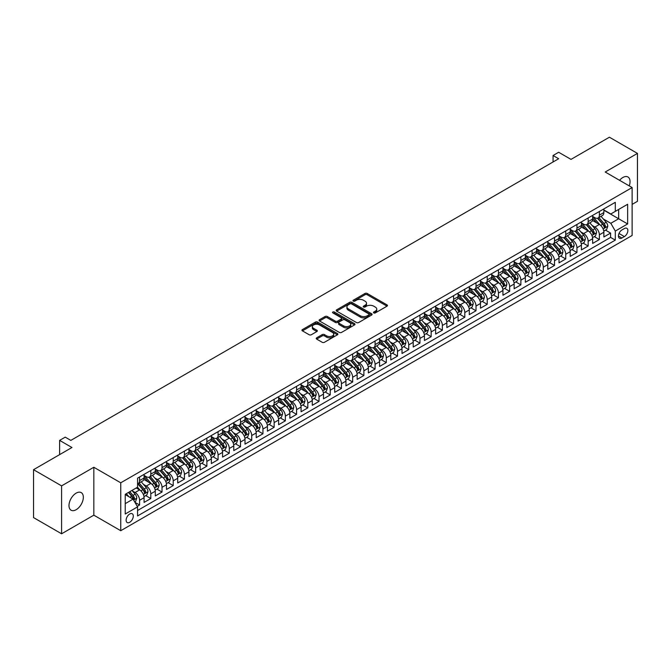 <?xml version="1.0" encoding="UTF-8"?>
<svg xmlns="http://www.w3.org/2000/svg" width="671" height="671" viewBox="0 0 671 671"><rect width="100%" height="100%" fill="white"/><g stroke="black" fill="none" stroke-linecap="round" stroke-linejoin="round"><path stroke-width="1.01" d="M373.772 312.921A1.09 0.629 0 0 0 375.315 312.921L387.008 306.169A1.56 0.897 0 0 0 387.469 305.531A1.56 0.897 0 0 0 387.008 304.902L367.196 293.462A1.56 0.897 0 0 0 364.99 293.462L353.298 300.214A1.09 0.629 0 0 0 352.98 300.658A1.09 0.629 0 0 0 353.298 301.103A1.09 0.629 0 0 0 354.842 301.103L356.351 300.231A4.982 2.877 0 0 1 363.397 300.231L365.049 301.178A4.982 2.877 0 0 1 366.509 303.217A4.982 2.877 0 0 1 365.049 305.246L363.539 306.119A1.09 0.629 0 0 0 363.221 306.563A1.09 0.629 0 0 0 363.539 307.008A1.09 0.629 0 0 0 365.074 307.008L366.592 306.135A4.982 2.877 0 0 1 373.638 306.135L375.29 307.092A4.982 2.877 0 0 1 376.75 309.121A4.982 2.877 0 0 1 375.29 311.159L373.772 312.032A1.09 0.629 0 0 0 373.453 312.476A1.09 0.629 0 0 0 373.772 312.921L373.772 312.032M76.167 509.7A10.149 5.863 120 0 0 82.793 500.759A10.149 5.863 120 0 0 81.241 492.623A10.149 5.863 120 0 0 76.167 493.126A10.149 5.863 120 0 0 69.532 502.067A10.149 5.863 120 0 0 71.092 510.203A10.149 5.863 120 0 0 76.167 509.7M629.247 185.892A10.149 5.863 120 0 0 627.947 176.985A10.149 5.863 120 0 0 622.873 177.488A10.149 5.863 120 0 0 619.576 180.314M129.713 522.29A5.074 2.927 120 0 0 133.026 517.819A5.074 2.927 120 0 0 132.254 513.751A5.074 2.927 120 0 0 129.713 514.003A5.074 2.927 120 0 0 126.4 518.482A5.074 2.927 120 0 0 127.18 522.541A5.074 2.927 120 0 0 129.713 522.29M316.67 337.815A1.56 0.897 0 0 0 316.217 338.452A1.56 0.897 0 0 0 316.67 339.09L322.231 342.302A1.56 0.897 0 0 0 324.428 342.302L337.421 334.804A1.56 0.897 0 0 0 337.874 334.166A1.56 0.897 0 0 0 337.421 333.529L317.609 322.088A1.56 0.897 0 0 0 315.404 322.088L302.411 329.587A1.56 0.897 0 0 0 301.958 330.224A1.56 0.897 0 0 0 302.411 330.862L309.13 334.737A1.56 0.897 0 0 0 311.327 334.737L316.888 331.524A1.56 0.897 0 0 0 317.349 330.895A1.56 0.897 0 0 0 316.888 330.258L313.558 328.337A4.16 2.407 0 0 1 312.342 326.634A4.16 2.407 0 0 1 314.909 324.412A4.16 2.407 0 0 1 319.446 324.932L332.497 332.464A4.16 2.407 0 0 1 333.713 334.166A4.16 2.407 0 0 1 331.147 336.389A4.16 2.407 0 0 1 326.601 335.861L324.428 334.611A1.56 0.897 0 0 0 322.231 334.611L316.67 337.815L316.67 339.09L322.231 335.903L322.231 334.611M632.124 204.387L637.45 201.317L637.45 153.399L609.411 137.211L571.004 159.388L558.666 152.267L553.063 155.504L558.666 158.742L70.841 440.386L65.23 437.148L59.627 440.386L59.627 454.636M61.589 485.871L61.589 533.789L93.831 515.169L93.831 467.259L61.589 485.871L33.55 469.683L71.956 447.507L59.627 440.386M93.831 467.259L120.746 482.801L632.124 187.553L632.124 235.471L120.746 530.711L120.746 482.801M637.45 153.399L605.208 172.019L632.124 187.553M356.46 322.533A1.56 0.897 0 0 0 358.666 322.533L371.65 315.035A1.56 0.897 0 0 0 372.111 314.397A1.56 0.897 0 0 0 371.65 313.768L351.839 302.327A1.56 0.897 0 0 0 349.641 302.327L336.649 309.826A1.56 0.897 0 0 0 336.196 310.463A1.56 0.897 0 0 0 336.649 311.092L356.46 322.533M333.286 313.156A1.09 0.629 0 0 1 334.393 313.315L334.393 312.015L354.54 323.648A1.56 0.897 0 0 1 354.993 324.286A1.56 0.897 0 0 1 354.54 324.915L341.547 332.413A1.56 0.897 0 0 1 339.35 332.413L319.53 320.981L319.53 319.706A1.56 0.897 0 0 0 319.077 320.344A1.56 0.897 0 0 0 319.53 320.981M319.53 319.706L325.091 316.494A1.56 0.897 0 0 1 327.289 316.494L335.332 321.132A1.56 0.897 0 0 0 337.53 321.132L341.22 319.01A1.56 0.897 0 0 0 341.673 318.373A1.56 0.897 0 0 0 341.22 317.735L332.85 312.904A1.09 0.629 0 0 1 332.531 312.46A1.09 0.629 0 0 1 333.202 311.881A1.09 0.629 0 0 1 334.393 312.015M61.589 533.789L33.55 517.601L33.55 469.683M137.253 506.353L139.585 505.003L134.93 502.319M132.279 490.887L135.097 492.506A6.341 3.665 60 0 1 139.585 500.281L144.072 497.689L144.072 502.42L150.799 498.528L145.691 495.584M143.493 484.412L146.312 486.039A6.341 3.665 60 0 1 150.799 493.806L155.286 491.214L155.286 495.944L162.013 492.053L156.913 489.109M154.707 477.937L157.526 479.564A6.341 3.665 60 0 1 162.013 487.331L166.5 484.739L166.5 489.469L173.227 485.586L168.127 482.634M165.922 471.461L168.74 473.089A6.341 3.665 60 0 1 173.227 480.855L177.714 478.264L177.714 482.994L184.441 479.111L179.342 476.158M177.136 464.986L179.954 466.613A6.341 3.665 60 0 1 184.441 474.38L188.928 471.788L188.928 476.519L195.655 472.636L190.556 469.683M188.358 458.511L191.168 460.138A6.341 3.665 60 0 1 195.655 467.905L200.143 465.313L200.143 470.044L206.869 466.16L201.77 463.208M199.572 452.036L202.382 453.663A6.341 3.665 60 0 1 206.869 461.43L211.357 458.838L211.357 463.569L218.083 459.685L212.984 456.741M210.786 445.561L213.596 447.188A6.341 3.665 60 0 1 218.083 454.955L222.571 452.363L222.571 457.094L229.297 453.21L224.198 450.266M222 439.086L224.81 440.713A6.341 3.665 60 0 1 229.297 448.48L233.785 445.896L233.785 450.618L240.512 446.735L235.412 443.791M233.214 432.61L236.024 434.238A6.341 3.665 60 0 1 240.512 442.004L244.999 439.421L244.999 444.143L251.726 440.26L246.626 437.316M244.429 426.135L247.238 427.762A6.341 3.665 60 0 1 251.726 435.529L256.213 432.946L256.213 437.668L262.94 433.785L257.84 430.841M255.643 419.66L258.452 421.287A6.341 3.665 60 0 1 262.94 429.063L267.427 426.471L267.427 431.193L274.154 427.31L269.054 424.366M266.857 413.185L269.675 414.812A6.341 3.665 60 0 1 274.154 422.587L278.641 419.996L278.641 424.718L285.368 420.834L280.268 417.89M278.071 406.71L280.889 408.337A6.341 3.665 60 0 1 285.368 416.112L289.855 413.521L289.855 418.243L296.582 414.359L291.482 411.415M289.285 400.243L292.103 401.862A6.341 3.665 60 0 1 296.582 409.637L301.069 407.045L301.069 411.768L307.796 407.884L302.696 404.94M300.499 393.768L303.317 395.387A6.341 3.665 60 0 1 307.796 403.162L312.283 400.57L312.283 405.301L319.019 401.409L313.911 398.465M311.713 387.293L314.531 388.912A6.341 3.665 60 0 1 319.019 396.687L323.497 394.095L323.497 398.826L330.233 394.934L325.125 391.99M322.927 380.818L325.745 382.445A6.341 3.665 60 0 1 330.233 390.212L334.712 387.62L334.712 392.35L341.447 388.459L336.339 385.515M334.141 374.343L336.959 375.97A6.341 3.665 60 0 1 341.447 383.737L345.926 381.145L345.926 385.875L352.661 381.992L347.553 379.04M345.355 367.867L348.174 369.495A6.341 3.665 60 0 1 352.661 377.261L357.148 374.67L357.148 379.4L363.875 375.517L358.767 372.564M356.569 361.392L359.388 363.019A6.341 3.665 60 0 1 363.875 370.786L368.362 368.194L368.362 372.925L375.089 369.042L369.981 366.089M367.783 354.917L370.602 356.544A6.341 3.665 60 0 1 375.089 364.311L379.576 361.719L379.576 366.45L386.303 362.566L381.195 359.614M378.998 348.442L381.816 350.069A6.341 3.665 60 0 1 386.303 357.836L390.79 355.244L390.79 359.975L397.517 356.091L392.418 353.147M390.212 341.967L393.03 343.594A6.341 3.665 60 0 1 397.517 351.361L402.004 348.769L402.004 353.5L408.731 349.616L403.632 346.672M401.426 335.492L404.244 337.119A6.341 3.665 60 0 1 408.731 344.886L413.219 342.302L413.219 347.024L419.945 343.141L414.846 340.197M412.64 329.016L415.458 330.644A6.341 3.665 60 0 1 419.945 338.41L424.433 335.827L424.433 340.549L431.159 336.666L426.06 333.722M423.854 322.541L426.672 324.168A6.341 3.665 60 0 1 431.159 331.935L435.647 329.352L435.647 334.074L442.374 330.191L437.274 327.247M435.076 316.066L437.886 317.693A6.341 3.665 60 0 1 442.374 325.469L446.861 322.877L446.861 327.599L453.588 323.716L448.488 320.772M446.29 309.591L449.1 311.218A6.341 3.665 60 0 1 453.588 318.993L458.075 316.402L458.075 321.124L464.802 317.24L459.702 314.296M457.505 303.116L460.314 304.743A6.341 3.665 60 0 1 464.802 312.518L469.289 309.927L469.289 314.649L476.016 310.765L470.916 307.821M468.719 296.649L471.528 298.268A6.341 3.665 60 0 1 476.016 306.043L480.503 303.451L480.503 308.174L487.23 304.29L482.13 301.346M479.933 290.174L482.743 291.793A6.341 3.665 60 0 1 487.23 299.568L491.717 296.976L491.717 301.707L498.444 297.815L493.344 294.871M491.147 283.699L493.957 285.318A6.341 3.665 60 0 1 498.444 293.093L502.931 290.501L502.931 295.232L509.658 291.34L504.558 288.396M502.361 277.224L505.179 278.851A6.341 3.665 60 0 1 509.658 286.618L514.145 284.026L514.145 288.756L520.872 284.865L515.773 281.921M513.575 270.749L516.393 272.376A6.341 3.665 60 0 1 520.872 280.142L525.359 277.551L525.359 282.281L532.086 278.398L526.987 275.445M524.789 264.273L527.607 265.901A6.341 3.665 60 0 1 532.086 273.667L536.574 271.076L536.574 275.806L543.3 271.923L538.201 268.97M536.003 257.798L538.821 259.425A6.341 3.665 60 0 1 543.3 267.192L547.788 264.6L547.788 269.331L554.523 265.448L549.415 262.495M547.217 251.323L550.035 252.95A6.341 3.665 60 0 1 554.523 260.717L559.002 258.125L559.002 262.856L565.737 258.972L560.629 256.02M558.431 244.848L561.25 246.475A6.341 3.665 60 0 1 565.737 254.242L570.216 251.65L570.216 256.381L576.951 252.497L571.843 249.553M569.645 238.373L572.464 240A6.341 3.665 60 0 1 576.951 247.767L581.43 245.175L581.43 249.906L588.165 246.022L583.057 243.078M580.86 231.898L583.678 233.525A6.341 3.665 60 0 1 588.165 241.292L592.644 238.708L592.644 243.43L599.379 239.547L599.379 234.816A6.341 3.665 -120 0 0 594.892 227.05L592.074 225.422M594.271 236.603L599.379 239.547M144.072 497.689A6.341 3.665 -120 0 0 139.585 489.922L136.221 487.976M155.286 491.214A6.341 3.665 -120 0 0 150.799 483.447L143.862 479.438M166.5 484.739A6.341 3.665 -120 0 0 162.013 476.972L155.076 472.963M177.714 478.264A6.341 3.665 -120 0 0 173.227 470.497L166.291 466.496M188.928 471.788A6.341 3.665 -120 0 0 184.441 464.022L177.505 460.021M200.143 465.313A6.341 3.665 -120 0 0 195.655 457.547L188.719 453.546M211.357 458.838A6.341 3.665 -120 0 0 206.869 451.071L199.933 447.071M222.571 452.363A6.341 3.665 -120 0 0 218.083 444.596L211.147 440.595M233.785 445.896A6.341 3.665 -120 0 0 229.297 438.121L222.361 434.12M244.999 439.421A6.341 3.665 -120 0 0 240.512 431.646L233.575 427.645M256.213 432.946A6.341 3.665 -120 0 0 251.726 425.171L244.789 421.17M267.427 426.471A6.341 3.665 -120 0 0 262.94 418.696L256.003 414.695M278.641 419.996A6.341 3.665 -120 0 0 274.154 412.22L267.217 408.22M289.855 413.521A6.341 3.665 -120 0 0 285.368 405.754L278.44 401.744M301.069 407.045A6.341 3.665 -120 0 0 296.582 399.279L289.654 395.269M312.283 400.57A6.341 3.665 -120 0 0 307.796 392.803L300.868 388.794M323.497 394.095A6.341 3.665 -120 0 0 319.019 386.328L312.082 382.319M334.712 387.62A6.341 3.665 -120 0 0 330.233 379.853L323.296 375.844M345.926 381.145A6.341 3.665 -120 0 0 341.447 373.378L334.51 369.369M357.148 374.67A6.341 3.665 -120 0 0 352.661 366.903L345.724 362.902M368.362 368.194A6.341 3.665 -120 0 0 363.875 360.428L356.938 356.427M379.576 361.719A6.341 3.665 -120 0 0 375.089 353.952L368.153 349.952M390.79 355.244A6.341 3.665 -120 0 0 386.303 347.477L379.367 343.477M402.004 348.769A6.341 3.665 -120 0 0 397.517 341.002L390.581 337.001M413.219 342.302A6.341 3.665 -120 0 0 408.731 334.527L401.795 330.526M424.433 335.827A6.341 3.665 -120 0 0 419.945 328.052L413.009 324.051M435.647 329.352A6.341 3.665 -120 0 0 431.159 321.577L424.223 317.576M446.861 322.877A6.341 3.665 -120 0 0 442.374 315.102L435.437 311.101M458.075 316.402A6.341 3.665 -120 0 0 453.588 308.626L446.651 304.626M469.289 309.927A6.341 3.665 -120 0 0 464.802 302.16L457.865 298.15M480.503 303.451A6.341 3.665 -120 0 0 476.016 295.685L469.079 291.675M491.717 296.976A6.341 3.665 -120 0 0 487.23 289.209L480.293 285.2M502.931 290.501A6.341 3.665 -120 0 0 498.444 282.734L491.507 278.725M514.145 284.026A6.341 3.665 -120 0 0 509.658 276.259L502.722 272.25M525.359 277.551A6.341 3.665 -120 0 0 520.872 269.784L513.944 265.775M536.574 271.076A6.341 3.665 -120 0 0 532.086 263.309L525.158 259.308M547.788 264.6A6.341 3.665 -120 0 0 543.3 256.834L536.372 252.833M559.002 258.125A6.341 3.665 -120 0 0 554.523 250.358L547.586 246.358M570.216 251.65A6.341 3.665 -120 0 0 565.737 243.883L558.8 239.882M581.43 245.175A6.341 3.665 -120 0 0 576.951 237.408L570.014 233.407M592.644 238.708A6.341 3.665 -120 0 0 588.165 230.933L581.229 226.932M624.382 228.543L621.916 229.96A4.915 2.835 120 0 0 618.704 234.296A4.915 2.835 120 0 0 619.459 238.239A4.915 2.835 120 0 0 621.916 237.995L624.382 236.569A4.915 2.835 120 0 0 627.595 232.233A4.915 2.835 120 0 0 626.84 228.299A4.915 2.835 120 0 0 624.382 228.543M125.225 503.644L133.076 499.115L137.563 506.882L137.563 515.949L615.299 240.126L615.299 231.067L610.82 223.292L603.288 218.947M137.563 506.882L125.225 514.003L125.225 494.326L137.563 487.196L137.563 478.138L615.299 202.315L615.299 211.382L627.637 204.261L627.637 223.946L615.299 231.067M144.072 475.42L146.312 476.712A6.341 3.665 60 0 0 149.482 477.022L153.969 474.439A6.341 3.665 -120 0 0 155.286 471.528L155.286 467.905M155.286 468.945L157.526 470.237A6.341 3.665 60 0 0 160.696 470.547L165.183 467.964A6.341 3.665 -120 0 0 166.5 465.053L166.5 461.43M166.5 462.47L168.74 463.762A6.341 3.665 60 0 0 171.91 464.08L176.398 461.489A6.341 3.665 -120 0 0 177.714 458.587L177.714 454.955M177.714 455.995L179.954 457.287A6.341 3.665 60 0 0 183.124 457.605L187.612 455.013A6.341 3.665 -120 0 0 188.928 452.111L188.928 448.48M188.928 449.52L191.168 450.811A6.341 3.665 60 0 0 194.338 451.13L198.826 448.538A6.341 3.665 -120 0 0 200.143 445.636L200.143 442.004M200.143 443.045L202.382 444.336A6.341 3.665 60 0 0 205.552 444.655L210.04 442.063A6.341 3.665 -120 0 0 211.357 439.161L211.357 435.529M211.357 436.569L213.596 437.861A6.341 3.665 60 0 0 216.767 438.18L221.254 435.588A6.341 3.665 -120 0 0 222.571 432.686L222.571 429.054M222.571 430.094L224.81 431.386A6.341 3.665 60 0 0 227.989 431.705L232.468 429.113A6.341 3.665 -120 0 0 233.785 426.211L233.785 422.587M233.785 423.619L236.024 424.911A6.341 3.665 60 0 0 239.203 425.229L243.682 422.638A6.341 3.665 -120 0 0 244.999 419.736L244.999 416.112M244.999 417.144L247.238 418.444A6.341 3.665 60 0 0 250.417 418.754L254.896 416.163A6.341 3.665 -120 0 0 256.213 413.261L256.213 409.637M256.213 410.669L258.452 411.969A6.341 3.665 60 0 0 261.631 412.279L266.11 409.687A6.341 3.665 -120 0 0 267.427 406.785L267.427 403.162M267.427 404.194L269.675 405.494A6.341 3.665 60 0 0 272.845 405.804L277.333 403.212A6.341 3.665 -120 0 0 278.641 400.31L278.641 396.687M278.641 397.718L280.889 399.019A6.341 3.665 60 0 0 284.059 399.329L288.547 396.737A6.341 3.665 -120 0 0 289.855 393.835L289.855 390.212M289.855 391.243L292.103 392.543A6.341 3.665 60 0 0 295.274 392.854L299.761 390.262A6.341 3.665 -120 0 0 301.069 387.36L301.069 383.737M301.069 384.768L303.317 386.068A6.341 3.665 60 0 0 306.488 386.379L310.975 383.795A6.341 3.665 -120 0 0 312.283 380.885L312.283 377.261M312.283 378.293L314.531 379.593A6.341 3.665 60 0 0 317.702 379.903L322.189 377.32A6.341 3.665 -120 0 0 323.497 374.41L323.497 370.786M323.497 371.826L325.745 373.118A6.341 3.665 60 0 0 328.916 373.428L333.403 370.845A6.341 3.665 -120 0 0 334.712 367.934L334.712 364.311M334.712 365.351L336.959 366.643A6.341 3.665 60 0 0 340.13 366.953L344.617 364.37A6.341 3.665 -120 0 0 345.926 361.459L345.926 357.836M345.926 358.876L348.174 360.168A6.341 3.665 60 0 0 351.344 360.486L355.831 357.895A6.341 3.665 -120 0 0 357.148 354.993L357.148 351.361M357.148 352.401L359.388 353.692A6.341 3.665 60 0 0 362.558 354.011L367.045 351.419A6.341 3.665 -120 0 0 368.362 348.517L368.362 344.886M368.362 345.926L370.602 347.217A6.341 3.665 60 0 0 373.772 347.536L378.259 344.944A6.341 3.665 -120 0 0 379.576 342.042L379.576 338.41M379.576 339.451L381.816 340.742A6.341 3.665 60 0 0 384.986 341.061L389.474 338.469A6.341 3.665 -120 0 0 390.79 335.567L390.79 331.935M390.79 332.975L393.03 334.267A6.341 3.665 60 0 0 396.2 334.586L400.688 331.994A6.341 3.665 -120 0 0 402.004 329.092L402.004 325.46M402.004 326.5L404.244 327.792A6.341 3.665 60 0 0 407.414 328.111L411.902 325.519A6.341 3.665 -120 0 0 413.219 322.617L413.219 318.993M413.219 320.025L415.458 321.317A6.341 3.665 60 0 0 418.629 321.635L423.116 319.044A6.341 3.665 -120 0 0 424.433 316.142L424.433 312.518M424.433 313.55L426.672 314.85A6.341 3.665 60 0 0 429.843 315.16L434.33 312.569A6.341 3.665 -120 0 0 435.647 309.666L435.647 306.043M435.647 307.075L437.886 308.375A6.341 3.665 60 0 0 441.057 308.685L445.544 306.093A6.341 3.665 -120 0 0 446.861 303.191L446.861 299.568M446.861 300.6L449.1 301.9A6.341 3.665 60 0 0 452.271 302.21L456.758 299.618A6.341 3.665 -120 0 0 458.075 296.716L458.075 293.093M458.075 294.124L460.314 295.425A6.341 3.665 60 0 0 463.493 295.735L467.972 293.143A6.341 3.665 -120 0 0 469.289 290.241L469.289 286.618M469.289 287.649L471.528 288.949A6.341 3.665 60 0 0 474.707 289.26L479.186 286.668A6.341 3.665 -120 0 0 480.503 283.766L480.503 280.142M480.503 281.174L482.743 282.474A6.341 3.665 60 0 0 485.921 282.785L490.4 280.201A6.341 3.665 -120 0 0 491.717 277.291L491.717 273.667M491.717 274.707L493.957 275.999A6.341 3.665 60 0 0 497.136 276.309L501.614 273.726A6.341 3.665 -120 0 0 502.931 270.816L502.931 267.192M502.931 268.232L505.179 269.524A6.341 3.665 60 0 0 508.35 269.834L512.837 267.251A6.341 3.665 -120 0 0 514.145 264.34L514.145 260.717M514.145 261.757L516.393 263.049A6.341 3.665 60 0 0 519.564 263.359L524.051 260.776A6.341 3.665 -120 0 0 525.359 257.865L525.359 254.242M525.359 255.282L527.607 256.574A6.341 3.665 60 0 0 530.778 256.892L535.265 254.301A6.341 3.665 -120 0 0 536.574 251.399L536.574 247.767M536.574 248.807L538.821 250.098A6.341 3.665 60 0 0 541.992 250.417L546.479 247.825A6.341 3.665 -120 0 0 547.788 244.923L547.788 241.292M547.788 242.332L550.035 243.623A6.341 3.665 60 0 0 553.206 243.942L557.693 241.35A6.341 3.665 -120 0 0 559.002 238.448L559.002 234.816M559.002 235.856L561.25 237.148A6.341 3.665 60 0 0 564.42 237.467L568.907 234.875A6.341 3.665 -120 0 0 570.216 231.973L570.216 228.341M570.216 229.381L572.464 230.673A6.341 3.665 60 0 0 575.634 230.992L580.121 228.4A6.341 3.665 -120 0 0 581.43 225.498L581.43 221.866M581.43 222.906L583.678 224.198A6.341 3.665 60 0 0 586.848 224.517L591.336 221.925A6.341 3.665 -120 0 0 592.644 219.023L592.644 215.399M137.563 510.505L610.593 237.408L610.593 233.072L603.866 236.955L603.866 232.233A6.341 3.665 -120 0 0 599.379 224.458L592.443 220.457M592.644 216.431L594.892 217.723A6.341 3.665 -120 0 0 598.062 218.041A6.341 3.665 -120 0 0 599.379 215.139L599.379 211.508M598.062 218.041L602.55 215.45A6.341 3.665 -120 0 0 603.866 212.548L603.866 208.924M139.585 476.972L139.585 480.595A6.341 3.665 60 0 1 138.268 483.497A6.341 3.665 60 0 1 137.563 483.757M138.268 483.497L142.755 480.914A6.341 3.665 -120 0 0 144.072 478.004L144.072 474.38M150.799 470.497L150.799 474.12A6.341 3.665 60 0 1 149.482 477.022M162.013 464.022L162.013 467.645A6.341 3.665 60 0 1 160.696 470.547M173.227 457.547L173.227 461.17A6.341 3.665 60 0 1 171.91 464.08M184.441 451.071L184.441 454.695A6.341 3.665 60 0 1 183.124 457.605M195.655 444.596L195.655 448.22A6.341 3.665 60 0 1 194.338 451.13M206.869 438.121L206.869 441.744A6.341 3.665 60 0 1 205.552 444.655M218.083 431.646L218.083 435.278A6.341 3.665 60 0 1 216.767 438.18M229.297 425.171L229.297 428.803A6.341 3.665 60 0 1 227.989 431.705M240.512 418.696L240.512 422.327A6.341 3.665 60 0 1 239.203 425.229M251.726 412.22L251.726 415.852A6.341 3.665 60 0 1 250.417 418.754M262.94 405.745L262.94 409.377A6.341 3.665 60 0 1 261.631 412.279M274.154 399.279L274.154 402.902A6.341 3.665 60 0 1 272.845 405.804M285.368 392.803L285.368 396.427A6.341 3.665 60 0 1 284.059 399.329M296.582 386.328L296.582 389.952A6.341 3.665 60 0 1 295.274 392.854M307.796 379.853L307.796 383.476A6.341 3.665 60 0 1 306.488 386.379M319.019 373.378L319.019 377.001A6.341 3.665 60 0 1 317.702 379.903M330.233 366.903L330.233 370.526A6.341 3.665 60 0 1 328.916 373.428M341.447 360.428L341.447 364.051A6.341 3.665 60 0 1 340.13 366.953M352.661 353.952L352.661 357.576A6.341 3.665 60 0 1 351.344 360.486M363.875 347.477L363.875 351.101A6.341 3.665 60 0 1 362.558 354.011M375.089 341.002L375.089 344.626A6.341 3.665 60 0 1 373.772 347.536M386.303 334.527L386.303 338.15A6.341 3.665 60 0 1 384.986 341.061M397.517 328.052L397.517 331.684A6.341 3.665 60 0 1 396.2 334.586M408.731 321.577L408.731 325.209A6.341 3.665 60 0 1 407.414 328.111M419.945 315.102L419.945 318.733A6.341 3.665 60 0 1 418.629 321.635M431.159 308.626L431.159 312.258A6.341 3.665 60 0 1 429.843 315.16M442.374 302.151L442.374 305.783A6.341 3.665 60 0 1 441.057 308.685M453.588 295.685L453.588 299.308A6.341 3.665 60 0 1 452.271 302.21M464.802 289.209L464.802 292.833A6.341 3.665 60 0 1 463.493 295.735M476.016 282.734L476.016 286.358A6.341 3.665 60 0 1 474.707 289.26M487.23 276.259L487.23 279.882A6.341 3.665 60 0 1 485.921 282.785M498.444 269.784L498.444 273.407A6.341 3.665 60 0 1 497.136 276.309M509.658 263.309L509.658 266.932A6.341 3.665 60 0 1 508.35 269.834M520.872 256.834L520.872 260.457A6.341 3.665 60 0 1 519.564 263.359M532.086 250.358L532.086 253.982A6.341 3.665 60 0 1 530.778 256.892M543.3 243.883L543.3 247.507A6.341 3.665 60 0 1 541.992 250.417M554.523 237.408L554.523 241.032A6.341 3.665 60 0 1 553.206 243.942M565.737 230.933L565.737 234.556A6.341 3.665 60 0 1 564.42 237.467M576.951 224.458L576.951 228.09A6.341 3.665 60 0 1 575.634 230.992M588.165 217.983L588.165 221.615A6.341 3.665 60 0 1 586.848 224.517M588.165 241.292L588.165 246.022M576.951 247.767L576.951 252.497M565.737 254.242L565.737 258.972M554.523 260.717L554.523 265.448M543.3 267.192L543.3 271.923M532.086 273.667L532.086 278.398M520.872 280.142L520.872 284.865M509.658 286.618L509.658 291.34M498.444 293.093L498.444 297.815M487.23 299.568L487.23 304.29M476.016 306.043L476.016 310.765M464.802 312.518L464.802 317.24M453.588 318.993L453.588 323.716M442.374 325.469L442.374 330.191M431.159 331.935L431.159 336.666M419.945 338.41L419.945 343.141M408.731 344.886L408.731 349.616M397.517 351.361L397.517 356.091M386.303 357.836L386.303 362.566M375.089 364.311L375.089 369.042M363.875 370.786L363.875 375.517M352.661 377.261L352.661 381.992M341.447 383.737L341.447 388.459M330.233 390.212L330.233 394.934M319.019 396.687L319.019 401.409M307.796 403.162L307.796 407.884M296.582 409.637L296.582 414.359M285.368 416.112L285.368 420.834M274.154 422.587L274.154 427.31M262.94 429.063L262.94 433.785M251.726 435.529L251.726 440.26M240.512 442.004L240.512 446.735M229.297 448.48L229.297 453.21M218.083 454.955L218.083 459.685M206.869 461.43L206.869 466.16M195.655 467.905L195.655 472.636M184.441 474.38L184.441 479.111M173.227 480.855L173.227 485.586M162.013 487.331L162.013 492.053M150.799 493.806L150.799 498.528M139.585 500.281L139.585 505.003M133.076 499.115L125.225 494.586M610.82 223.292L618.662 218.763L618.662 209.436L627.637 204.261M603.866 210.216L627.637 223.946M603.866 209.956L610.82 213.974L615.299 211.382M93.831 515.169L120.746 530.711M553.063 155.504L553.063 161.979M605.485 230.128L610.593 233.072M610.593 237.408L615.299 240.126M374.208 313.072L375.29 312.451A4.982 2.877 0 0 0 376.75 310.421L376.75 309.121M366.509 303.217L366.509 304.508A4.982 2.877 0 0 1 365.049 306.546L363.967 307.167M387.008 304.902L387.008 306.169L367.196 294.754A1.56 0.897 0 0 0 364.99 294.754L353.734 301.254M371.65 313.768L371.65 315.035L351.839 303.619A1.56 0.897 0 0 0 349.641 303.619L336.666 311.109M368.899 314.842A1.09 0.629 0 0 0 369.218 314.397A1.09 0.629 0 0 0 368.899 313.953L351.512 303.913A1.09 0.629 0 0 0 349.968 303.913L348.375 304.835A4.982 2.877 0 0 0 346.915 306.865A4.982 2.877 0 0 0 348.375 308.903L360.26 315.764A4.982 2.877 0 0 0 367.305 315.764L368.899 314.842L368.899 316.142A1.09 0.629 0 0 0 369.218 315.697L369.218 314.397M346.915 306.865L346.915 308.165A4.982 2.877 0 0 0 348.375 310.195L348.375 308.903M368.899 316.142L367.305 317.064A4.982 2.877 0 0 1 360.26 317.064L348.375 310.195M319.555 320.99L325.091 317.794L325.091 316.494M341.673 318.373L341.673 319.664A1.56 0.897 0 0 1 341.22 320.302L337.53 322.432A1.56 0.897 0 0 1 335.332 322.432L327.289 317.794A1.56 0.897 0 0 0 325.091 317.794M334.393 313.315L354.514 324.932M343.669 325.947A4.16 2.407 0 0 0 348.207 326.475A4.16 2.407 0 0 0 350.774 324.252A4.16 2.407 0 0 0 349.557 322.55L344.961 319.899A1.56 0.897 0 0 0 342.755 319.899L339.073 322.03A1.56 0.897 0 0 0 338.612 322.659A1.56 0.897 0 0 0 339.073 323.296L343.669 325.947L343.669 327.247A4.16 2.407 0 0 0 348.207 327.767A4.16 2.407 0 0 0 350.774 325.544L350.774 324.252M338.612 322.659L338.612 323.959A1.56 0.897 0 0 0 339.073 324.588L339.073 323.296M343.669 327.247L339.073 324.588M333.713 334.166L333.713 335.458A4.16 2.407 0 0 1 331.147 337.681A4.16 2.407 0 0 1 326.601 337.161L324.428 335.903A1.56 0.897 0 0 0 322.231 335.903M312.342 326.634L312.342 327.926A4.16 2.407 0 0 0 313.558 329.629L313.558 328.337M316.871 331.541L313.558 329.629M337.396 334.812L317.609 323.388A1.56 0.897 0 0 0 315.404 323.388L302.436 330.87M603.766 231.118L606.668 229.448L607.783 226.211A4.202 2.424 -120 0 0 606.148 222.26L601.023 216.33M600 224.869L593.927 217.832A12.137 7.004 -120 0 0 592.644 216.498M596.67 222.898L593.265 218.964A10.073 5.813 -120 0 0 592.644 218.285M597.492 218.268L602.675 224.265A4.202 2.424 60 0 1 604.168 227.167L605.519 226.387A4.202 2.424 -120 0 0 604.017 223.493L598.893 217.563M597.794 218.167L603.363 224.617A2.139 1.233 60 0 1 603.908 225.456L605.519 226.387M604.168 227.167L604.479 227.662M592.552 237.593L595.454 235.924L596.569 232.686A4.202 2.424 -120 0 0 594.934 228.736L589.809 222.806M588.786 231.344L582.705 224.307A12.137 7.004 -120 0 0 581.43 222.973M585.456 229.373L582.051 225.439A10.073 5.813 -120 0 0 581.43 224.76M586.278 224.743L591.461 230.74A4.202 2.424 60 0 1 592.954 233.642L594.305 232.862A4.202 2.424 -120 0 0 592.803 229.968L587.679 224.039M586.58 224.642L592.149 231.092A2.139 1.233 60 0 1 592.694 231.931L594.305 232.862M592.954 233.642L593.265 234.137M581.338 244.068L584.24 242.399L585.355 239.161A4.202 2.424 -120 0 0 583.72 235.211L578.595 229.281M577.572 237.819L571.491 230.782A12.137 7.004 -120 0 0 570.216 229.448M574.242 235.848L570.836 231.906A10.073 5.813 -120 0 0 570.216 231.235M575.064 231.218L580.247 237.215A4.202 2.424 60 0 1 581.74 240.117L583.091 239.337A4.202 2.424 -120 0 0 581.589 236.444L576.464 230.505M575.366 231.118L580.935 237.568A2.139 1.233 60 0 1 581.472 238.406L583.091 239.337M581.74 240.117L582.051 240.612M570.124 250.543L573.026 248.866L574.141 245.628A4.202 2.424 -120 0 0 572.506 241.686L567.381 235.756M566.358 244.294L560.277 237.257A12.137 7.004 -120 0 0 559.002 235.924M563.028 242.323L559.622 238.381A10.073 5.813 -120 0 0 559.002 237.71M563.85 237.693L569.033 243.69A4.202 2.424 60 0 1 570.526 246.584L571.877 245.812A4.202 2.424 -120 0 0 570.375 242.919L565.25 236.98M564.152 237.593L569.721 244.043A2.139 1.233 60 0 1 570.258 244.881L571.877 245.812M570.526 246.584L570.836 247.087M558.909 257.018L561.812 255.341L562.927 252.103A4.202 2.424 -120 0 0 561.292 248.161L556.167 242.231M555.143 250.769L549.063 243.732A12.137 7.004 -120 0 0 547.788 242.399M551.814 248.798L548.408 244.856A10.073 5.813 -120 0 0 547.788 244.185M552.636 244.169L557.819 250.166A4.202 2.424 60 0 1 559.312 253.059L560.662 252.288A4.202 2.424 -120 0 0 559.161 249.394L554.036 243.456M552.938 244.068L558.507 250.518A2.139 1.233 60 0 1 559.044 251.357L560.662 252.288M559.312 253.059L559.622 253.563M547.695 263.493L550.597 261.816L551.713 258.578A4.202 2.424 -120 0 0 550.077 254.636L544.953 248.706M543.929 257.245L537.848 250.208A12.137 7.004 -120 0 0 536.574 248.874M540.591 255.265L537.194 251.331A10.073 5.813 -120 0 0 536.574 250.66M541.422 250.644L546.605 256.641A4.202 2.424 60 0 1 548.098 259.534L549.448 258.763A4.202 2.424 -120 0 0 547.947 255.869L542.822 249.931M541.723 250.543L547.293 256.993A2.139 1.233 60 0 1 547.83 257.832L549.448 258.763M548.098 259.534L548.408 260.038M536.481 269.968L539.383 268.291L540.499 265.053A4.202 2.424 -120 0 0 538.863 261.111L533.739 255.181M532.715 263.72L526.634 256.683A12.137 7.004 -120 0 0 525.359 255.349M529.377 261.74L525.98 257.807A10.073 5.813 -120 0 0 525.359 257.136M530.207 257.119L535.391 263.116A4.202 2.424 60 0 1 536.884 266.01L538.234 265.238A4.202 2.424 -120 0 0 536.733 262.336L531.608 256.406M530.509 257.018L536.079 263.468A2.139 1.233 60 0 1 536.615 264.307L538.234 265.238M536.884 266.01L537.194 266.513M525.267 276.444L528.161 274.766L529.285 271.529A4.202 2.424 -120 0 0 527.649 267.586L522.524 261.648M521.501 270.195L515.42 263.158A12.137 7.004 -120 0 0 514.145 261.824M518.163 268.215L514.766 264.282A10.073 5.813 -120 0 0 514.145 263.611M518.993 263.594L524.177 269.591A4.202 2.424 60 0 1 525.67 272.485L527.02 271.713A4.202 2.424 -120 0 0 525.519 268.811L520.394 262.881M519.295 263.493L524.865 269.943A2.139 1.233 60 0 1 525.401 270.782L527.02 271.713M525.67 272.485L525.98 272.988M514.053 282.919L516.947 281.241L518.071 278.004A4.202 2.424 -120 0 0 516.435 274.062L511.31 268.123M510.287 276.67L504.206 269.633A12.137 7.004 -120 0 0 502.931 268.299M506.949 274.691L503.552 270.757A10.073 5.813 -120 0 0 502.931 270.077M507.779 270.069L512.954 276.066A4.202 2.424 60 0 1 514.456 278.96L515.806 278.188A4.202 2.424 -120 0 0 514.305 275.286L509.18 269.356M508.081 269.968L513.65 276.418A2.139 1.233 60 0 1 514.187 277.249L515.806 278.188M514.456 278.96L514.766 279.463M502.839 289.394L505.733 287.716L506.857 284.479A4.202 2.424 -120 0 0 505.221 280.537L500.096 274.598M499.073 283.145L492.992 276.108A12.137 7.004 -120 0 0 491.717 274.775M495.735 281.166L492.338 277.232A10.073 5.813 -120 0 0 491.717 276.553M496.565 276.544L501.74 282.541A4.202 2.424 60 0 1 503.242 285.435L504.592 284.655A4.202 2.424 -120 0 0 503.091 281.761L497.966 275.831M496.867 276.444L502.436 282.894A2.139 1.233 60 0 1 502.973 283.724L504.592 284.655M503.242 285.435L503.552 285.938M491.625 295.869L494.519 294.192L495.643 290.954A4.202 2.424 -120 0 0 494.007 287.012L488.882 281.074M487.859 289.62L481.778 282.583A12.137 7.004 -120 0 0 480.503 281.25M484.521 287.641L481.124 283.707A10.073 5.813 -120 0 0 480.503 283.028M485.343 283.011L490.526 289.016A4.202 2.424 60 0 1 492.028 291.91L493.37 291.13A4.202 2.424 -120 0 0 491.877 288.236L486.752 282.306M485.653 282.919L491.222 289.36A2.139 1.233 60 0 1 491.759 290.199L493.37 291.13M492.028 291.91L492.329 292.405M480.411 302.336L483.305 300.667L484.428 297.429A4.202 2.424 -120 0 0 482.793 293.487L477.668 287.549M476.645 296.087L470.564 289.058A12.137 7.004 -120 0 0 469.289 287.725M473.307 294.116L469.91 290.182A10.073 5.813 -120 0 0 469.289 289.503M474.129 289.486L479.312 295.492A4.202 2.424 60 0 1 480.813 298.385L482.155 297.605A4.202 2.424 -120 0 0 480.662 294.712L475.538 288.782M474.439 289.394L480.008 295.836A2.139 1.233 60 0 1 480.545 296.674L482.155 297.605M480.813 298.385L481.115 298.88M469.197 308.811L472.09 307.142L473.214 303.904A4.202 2.424 -120 0 0 471.579 299.954L466.454 294.024M465.422 302.562L459.35 295.534A12.137 7.004 -120 0 0 458.075 294.2M462.093 300.591L458.696 296.657A10.073 5.813 -120 0 0 458.075 295.978M462.915 295.961L468.098 301.967A4.202 2.424 60 0 1 469.599 304.86L470.941 304.08A4.202 2.424 -120 0 0 469.448 301.187L464.324 295.257M463.225 295.869L468.794 302.311A2.139 1.233 60 0 1 469.331 303.149L470.941 304.08M469.599 304.86L469.901 305.355M457.983 315.286L460.876 313.617L462 310.379A4.202 2.424 -120 0 0 460.365 306.429L455.24 300.499M454.208 309.037L448.136 302.009A12.137 7.004 -120 0 0 446.861 300.675M450.878 307.066L447.482 303.133A10.073 5.813 -120 0 0 446.861 302.453M451.7 302.436L456.884 308.442A4.202 2.424 60 0 1 458.385 311.336L459.727 310.556A4.202 2.424 -120 0 0 458.234 307.662L453.11 301.732M452.011 302.344L457.58 308.786A2.139 1.233 60 0 1 458.117 309.625L459.727 310.556M458.385 311.336L458.687 311.83M446.769 321.761L449.662 320.092L450.786 316.855A4.202 2.424 -120 0 0 449.151 312.904L444.026 306.974M442.994 315.513L436.922 308.475A12.137 7.004 -120 0 0 435.647 307.142M439.664 313.542L436.267 309.608A10.073 5.813 -120 0 0 435.647 308.928M440.486 308.912L445.67 314.917A4.202 2.424 60 0 1 447.171 317.811L448.513 317.031A4.202 2.424 -120 0 0 447.02 314.137L441.895 308.207M440.797 308.819L446.366 315.261A2.139 1.233 60 0 1 446.903 316.1L448.513 317.031M447.171 317.811L447.473 318.306M435.554 328.236L438.448 326.567L439.572 323.33A4.202 2.424 -120 0 0 437.937 319.379L432.812 313.449M431.78 321.988L425.708 314.951A12.137 7.004 -120 0 0 424.433 313.617M428.45 320.017L425.053 316.083A10.073 5.813 -120 0 0 424.433 315.404M429.272 315.387L434.456 321.392A4.202 2.424 60 0 1 435.957 324.286L437.299 323.506A4.202 2.424 -120 0 0 435.806 320.612L430.681 314.682M429.583 315.286L435.152 321.736A2.139 1.233 60 0 1 435.689 322.575L437.299 323.506M435.957 324.286L436.259 324.781M424.34 334.712L427.234 333.042L428.358 329.805A4.202 2.424 -120 0 0 426.722 325.854L421.598 319.924M420.566 328.463L414.493 321.426A12.137 7.004 -120 0 0 413.219 320.092M417.236 326.492L413.839 322.558A10.073 5.813 -120 0 0 413.219 321.879M418.058 321.862L423.242 327.859A4.202 2.424 60 0 1 424.743 330.761L426.085 329.981A4.202 2.424 -120 0 0 424.592 327.087L419.467 321.157M418.368 321.761L423.929 328.211A2.139 1.233 60 0 1 424.475 329.05L426.085 329.981M424.743 330.761L425.045 331.256M413.118 341.187L416.02 339.518L417.144 336.28A4.202 2.424 -120 0 0 415.508 332.33L410.384 326.4M409.352 334.938L403.279 327.901A12.137 7.004 -120 0 0 402.004 326.567M406.022 332.967L402.625 329.033A10.073 5.813 -120 0 0 402.004 328.354M406.844 328.337L412.028 334.334A4.202 2.424 60 0 1 413.529 337.236L414.871 336.456A4.202 2.424 -120 0 0 413.37 333.562L408.253 327.633M407.146 328.236L412.715 334.686A2.139 1.233 60 0 1 413.261 335.525L414.871 336.456M413.529 337.236L413.831 337.731M401.904 347.662L404.806 345.993L405.93 342.755A4.202 2.424 -120 0 0 404.286 338.805L399.17 332.875M398.138 341.413L392.065 334.376A12.137 7.004 -120 0 0 390.79 333.042M394.808 339.442L391.411 335.5A10.073 5.813 -120 0 0 390.79 334.829M395.63 334.812L400.813 340.809A4.202 2.424 60 0 1 402.315 343.711L403.657 342.931A4.202 2.424 -120 0 0 402.155 340.038L397.039 334.099M395.932 334.712L401.501 341.162A2.139 1.233 60 0 1 402.046 342L403.657 342.931M402.315 343.711L402.617 344.206M390.69 354.137L393.592 352.46L394.716 349.222A4.202 2.424 -120 0 0 393.072 345.28L387.955 339.35M386.924 347.888L380.851 340.851A12.137 7.004 -120 0 0 379.576 339.518M383.594 345.917L380.197 341.975A10.073 5.813 -120 0 0 379.576 341.304M384.416 341.287L389.599 347.284A4.202 2.424 60 0 1 391.101 350.178L392.443 349.406A4.202 2.424 -120 0 0 390.941 346.513L385.817 340.574M384.718 341.187L390.287 347.637A2.139 1.233 60 0 1 390.832 348.475L392.443 349.406M391.101 350.178L391.403 350.681M379.476 360.612L382.378 358.935L383.493 355.697A4.202 2.424 -120 0 0 381.858 351.755L376.733 345.825M375.71 354.363L369.637 347.326A12.137 7.004 -120 0 0 368.362 345.993M372.38 352.392L368.983 348.45A10.073 5.813 -120 0 0 368.362 347.779M373.202 347.763L378.385 353.76A4.202 2.424 60 0 1 379.887 356.653L381.229 355.882A4.202 2.424 -120 0 0 379.727 352.988L374.603 347.05M373.504 347.662L379.073 354.112A2.139 1.233 60 0 1 379.618 354.951L381.229 355.882M379.887 356.653L380.189 357.157M368.262 367.087L371.164 365.41L372.279 362.172A4.202 2.424 -120 0 0 370.644 358.23L365.519 352.3M364.496 360.839L358.423 353.802A12.137 7.004 -120 0 0 357.148 352.468M361.166 358.859L357.76 354.925A10.073 5.813 -120 0 0 357.148 354.254M361.988 354.238L367.171 360.235A4.202 2.424 60 0 1 368.664 363.128L370.015 362.357A4.202 2.424 -120 0 0 368.513 359.463L363.388 353.525M362.29 354.137L367.859 360.587A2.139 1.233 60 0 1 368.404 361.426L370.015 362.357M368.664 363.128L368.975 363.632M357.047 373.562L359.95 371.885L361.065 368.647A4.202 2.424 -120 0 0 359.43 364.705L354.305 358.775M353.281 367.314L347.201 360.277A12.137 7.004 -120 0 0 345.926 358.943M349.952 365.334L346.546 361.401A10.073 5.813 -120 0 0 345.926 360.73M350.774 360.713L355.957 366.71A4.202 2.424 60 0 1 357.45 369.604L358.8 368.832A4.202 2.424 -120 0 0 357.299 365.93L352.174 360M351.076 360.612L356.645 367.062A2.139 1.233 60 0 1 357.19 367.901L358.8 368.832M357.45 369.604L357.76 370.107M345.833 380.038L348.735 378.36L349.851 375.123A4.202 2.424 -120 0 0 348.215 371.18L343.091 365.242M342.067 373.789L335.986 366.752A12.137 7.004 -120 0 0 334.712 365.418M338.738 371.809L335.332 367.876A10.073 5.813 -120 0 0 334.712 367.205M339.56 367.188L344.743 373.185A4.202 2.424 60 0 1 346.236 376.079L347.586 375.307A4.202 2.424 -120 0 0 346.085 372.405L340.96 366.475M339.861 367.087L345.431 373.537A2.139 1.233 60 0 1 345.968 374.376L347.586 375.307M346.236 376.079L346.546 376.582M334.619 386.513L337.521 384.835L338.637 381.598A4.202 2.424 -120 0 0 337.001 377.656L331.877 371.717M330.853 380.264L324.772 373.227A12.137 7.004 -120 0 0 323.497 371.893M327.523 378.285L324.118 374.351A10.073 5.813 -120 0 0 323.497 373.672M328.345 373.663L333.529 379.66A4.202 2.424 60 0 1 335.022 382.554L336.372 381.782A4.202 2.424 -120 0 0 334.871 378.88L329.746 372.95M328.647 373.562L334.217 380.012A2.139 1.233 60 0 1 334.754 380.843L336.372 381.782M335.022 382.554L335.332 383.057M323.405 392.988L326.307 391.31L327.423 388.073A4.202 2.424 -120 0 0 325.787 384.131L320.663 378.192M319.639 386.739L313.558 379.702A12.137 7.004 -120 0 0 312.283 378.369M316.309 384.76L312.904 380.826A10.073 5.813 -120 0 0 312.283 380.147M317.131 380.138L322.315 386.135A4.202 2.424 60 0 1 323.808 389.029L325.158 388.249A4.202 2.424 -120 0 0 323.657 385.355L318.532 379.425M317.433 380.038L323.003 386.488A2.139 1.233 60 0 1 323.539 387.318L325.158 388.249M323.808 389.029L324.118 389.532M312.191 399.463L315.093 397.786L316.209 394.548A4.202 2.424 -120 0 0 314.573 390.606L309.448 384.668M308.425 393.214L302.344 386.177A12.137 7.004 -120 0 0 301.069 384.844M305.087 391.235L301.69 387.301A10.073 5.813 -120 0 0 301.069 386.622M305.917 386.605L311.101 392.61A4.202 2.424 60 0 1 312.594 395.504L313.944 394.724A4.202 2.424 -120 0 0 312.443 391.83L307.318 385.9M306.219 386.513L311.789 392.954A2.139 1.233 60 0 1 312.325 393.793L313.944 394.724M312.594 395.504L312.904 395.999M300.977 405.93L303.879 404.261L304.995 401.023A4.202 2.424 -120 0 0 303.359 397.081L298.234 391.143M297.211 399.681L291.13 392.652A12.137 7.004 -120 0 0 289.855 391.319M293.873 397.71L290.476 393.776A10.073 5.813 -120 0 0 289.855 393.097M294.703 393.08L299.887 399.086A4.202 2.424 60 0 1 301.38 401.979L302.73 401.199A4.202 2.424 -120 0 0 301.229 398.306L296.104 392.376M295.005 392.988L300.574 399.43A2.139 1.233 60 0 1 301.111 400.268L302.73 401.199M301.38 401.979L301.69 402.474M289.763 412.405L292.657 410.736L293.781 407.498A4.202 2.424 -120 0 0 292.145 403.548L287.02 397.618M285.997 406.156L279.916 399.128A12.137 7.004 -120 0 0 278.641 397.794M282.659 404.185L279.262 400.251A10.073 5.813 -120 0 0 278.641 399.572M283.489 399.555L288.673 405.561A4.202 2.424 60 0 1 290.166 408.454L291.516 407.674A4.202 2.424 -120 0 0 290.015 404.781L284.89 398.851M283.791 399.463L289.36 405.905A2.139 1.233 60 0 1 289.897 406.743L291.516 407.674M290.166 408.454L290.476 408.949M278.549 418.88L281.443 417.211L282.566 413.973A4.202 2.424 -120 0 0 280.931 410.023L275.806 404.093M274.783 412.631L268.702 405.603A12.137 7.004 -120 0 0 267.427 404.269M271.445 410.66L268.048 406.727A10.073 5.813 -120 0 0 267.427 406.047M272.275 406.03L277.45 412.036A4.202 2.424 60 0 1 278.951 414.93L280.302 414.15A4.202 2.424 -120 0 0 278.8 411.256L273.676 405.326M272.577 405.938L278.146 412.38A2.139 1.233 60 0 1 278.683 413.219L280.302 414.15M278.951 414.93L279.262 415.424M267.335 425.355L270.228 423.686L271.352 420.449A4.202 2.424 -120 0 0 269.717 416.498L264.592 410.568M263.569 419.107L257.488 412.069A12.137 7.004 -120 0 0 256.213 410.736M260.231 417.136L256.834 413.202A10.073 5.813 -120 0 0 256.213 412.522M261.061 412.506L266.236 418.511A4.202 2.424 60 0 1 267.737 421.405L269.088 420.625A4.202 2.424 -120 0 0 267.586 417.731L262.462 411.801M261.363 412.413L266.932 418.855A2.139 1.233 60 0 1 267.469 419.694L269.088 420.625M267.737 421.405L268.048 421.9M256.121 431.83L259.014 430.161L260.138 426.924A4.202 2.424 -120 0 0 258.503 422.973L253.378 417.043M252.355 425.582L246.274 418.545A12.137 7.004 -120 0 0 244.999 417.211M249.016 423.611L245.62 419.677A10.073 5.813 -120 0 0 244.999 418.998M249.838 418.981L255.022 424.986A4.202 2.424 60 0 1 256.523 427.88L257.865 427.1A4.202 2.424 -120 0 0 256.372 424.206L251.248 418.276M250.149 418.88L255.718 425.33A2.139 1.233 60 0 1 256.255 426.169L257.865 427.1M256.523 427.88L256.825 428.375M244.907 438.306L247.8 436.636L248.924 433.399A4.202 2.424 -120 0 0 247.289 429.448L242.164 423.518M241.141 432.057L235.06 425.02A12.137 7.004 -120 0 0 233.785 423.686M237.802 430.086L234.405 426.152A10.073 5.813 -120 0 0 233.785 425.473M238.624 425.456L243.808 431.453A4.202 2.424 60 0 1 245.309 434.355L246.651 433.575A4.202 2.424 -120 0 0 245.158 430.681L240.033 424.751M238.935 425.355L244.504 431.805A2.139 1.233 60 0 1 245.041 432.644L246.651 433.575M245.309 434.355L245.611 434.85M233.693 444.781L236.586 443.112L237.71 439.874A4.202 2.424 -120 0 0 236.075 435.924L230.95 429.994M229.918 438.532L223.846 431.495A12.137 7.004 -120 0 0 222.571 430.161M226.588 436.561L223.191 432.627A10.073 5.813 -120 0 0 222.571 431.948M227.41 431.931L232.594 437.928A4.202 2.424 60 0 1 234.095 440.83L235.437 440.05A4.202 2.424 -120 0 0 233.944 437.157L228.819 431.227M227.721 431.83L233.29 438.28A2.139 1.233 60 0 1 233.827 439.119L235.437 440.05M234.095 440.83L234.397 441.325M222.478 451.256L225.372 449.587L226.496 446.349A4.202 2.424 -120 0 0 224.86 442.399L219.736 436.469M218.704 445.007L212.632 437.97A12.137 7.004 -120 0 0 211.357 436.636M215.374 443.036L211.977 439.094A10.073 5.813 -120 0 0 211.357 438.423M216.196 438.406L221.38 444.403A4.202 2.424 60 0 1 222.881 447.305L224.223 446.525A4.202 2.424 -120 0 0 222.73 443.632L217.605 437.693M216.507 438.306L222.076 444.756A2.139 1.233 60 0 1 222.613 445.594L224.223 446.525M222.881 447.305L223.183 447.8M211.264 457.731L214.158 456.054L215.282 452.816A4.202 2.424 -120 0 0 213.646 448.874L208.522 442.944M207.49 451.482L201.417 444.445A12.137 7.004 -120 0 0 200.143 443.112M204.16 449.511L200.763 445.569A10.073 5.813 -120 0 0 200.143 444.898M204.982 444.881L210.166 450.878A4.202 2.424 60 0 1 211.667 453.772L213.009 453A4.202 2.424 -120 0 0 211.516 450.107L206.391 444.168M205.292 444.781L210.862 451.231A2.139 1.233 60 0 1 211.399 452.069L213.009 453M211.667 453.772L211.969 454.275M200.05 464.206L202.944 462.529L204.068 459.291A4.202 2.424 -120 0 0 202.432 455.349L197.308 449.419M196.276 457.957L190.203 450.92A12.137 7.004 -120 0 0 188.928 449.587M192.946 455.986L189.549 452.044A10.073 5.813 -120 0 0 188.928 451.373M193.768 451.357L198.951 457.354A4.202 2.424 60 0 1 200.453 460.247L201.795 459.476A4.202 2.424 -120 0 0 200.302 456.582L195.177 450.644M194.078 451.256L199.648 457.706A2.139 1.233 60 0 1 200.184 458.545L201.795 459.476M200.453 460.247L200.755 460.751M188.836 470.681L191.73 469.004L192.854 465.766A4.202 2.424 -120 0 0 191.218 461.824L186.093 455.894M185.062 464.433L178.989 457.396A12.137 7.004 -120 0 0 177.714 456.062M181.732 462.453L178.335 458.519A10.073 5.813 -120 0 0 177.714 457.848M182.554 457.832L187.737 463.829A4.202 2.424 60 0 1 189.239 466.722L190.581 465.951A4.202 2.424 -120 0 0 189.088 463.057L183.963 457.119M182.864 457.731L188.425 464.181A2.139 1.233 60 0 1 188.97 465.02L190.581 465.951M189.239 466.722L189.541 467.226M177.622 477.156L180.516 475.479L181.64 472.241A4.202 2.424 -120 0 0 180.004 468.299L174.879 462.369M173.848 470.908L167.775 463.871A12.137 7.004 -120 0 0 166.5 462.537M170.518 468.928L167.121 464.995A10.073 5.813 -120 0 0 166.5 464.324M171.34 464.307L176.523 470.304A4.202 2.424 60 0 1 178.025 473.198L179.367 472.426A4.202 2.424 -120 0 0 177.865 469.524L172.749 463.594M171.642 464.206L177.211 470.656A2.139 1.233 60 0 1 177.756 471.495L179.367 472.426M178.025 473.198L178.327 473.701M166.4 483.632L169.302 481.954L170.426 478.717A4.202 2.424 -120 0 0 168.782 474.774L163.665 468.836M162.634 477.383L156.561 470.346A12.137 7.004 -120 0 0 155.286 469.012M159.304 475.403L155.907 471.47A10.073 5.813 -120 0 0 155.286 470.799M160.126 470.782L165.309 476.779A4.202 2.424 60 0 1 166.811 479.673L168.153 478.901A4.202 2.424 -120 0 0 166.651 475.999L161.535 470.069M160.428 470.681L165.997 477.131A2.139 1.233 60 0 1 166.542 477.97L168.153 478.901M166.811 479.673L167.113 480.176M155.186 490.107L158.088 488.429L159.212 485.192A4.202 2.424 -120 0 0 157.568 481.25L152.451 475.311M151.42 483.858L145.347 476.821A12.137 7.004 -120 0 0 144.072 475.487M148.09 481.879L144.693 477.945A10.073 5.813 -120 0 0 144.072 477.266M148.912 477.257L154.095 483.254A4.202 2.424 60 0 1 155.597 486.148L156.939 485.376A4.202 2.424 -120 0 0 155.437 482.474L150.312 476.544M149.214 477.156L154.783 483.606A2.139 1.233 60 0 1 155.328 484.437L156.939 485.376M155.597 486.148L155.898 486.651M143.971 496.582L146.874 494.904L147.997 491.667A4.202 2.424 -120 0 0 146.353 487.725L141.229 481.786M140.205 490.333L137.521 487.221M136.876 488.354L136.439 487.851M137.698 483.732L142.881 489.729A4.202 2.424 60 0 1 144.382 492.623L145.724 491.843A4.202 2.424 -120 0 0 144.223 488.949L139.098 483.019M138 483.632L143.569 490.082A2.139 1.233 60 0 1 144.114 490.912L145.724 491.843M144.382 492.623L144.684 493.126M134.703 501.933L135.659 501.38L136.775 498.142A4.202 2.424 -120 0 0 135.139 494.2L131.919 490.459M128.907 496.708L126.307 493.697M125.662 494.829L125.225 494.334M128.438 492.472L131.667 496.204A4.202 2.424 60 0 1 133.168 499.098L134.51 498.318A4.202 2.424 -120 0 0 133.009 495.424L129.788 491.692M128.698 492.321L132.355 496.548A2.139 1.233 60 0 1 132.9 497.387L134.51 498.318M133.168 499.098L133.47 499.593M135.097 492.506L139.585 489.922M146.312 486.039L150.799 483.447M157.526 479.564L162.013 476.972M168.74 473.089L173.227 470.497M179.954 466.613L184.441 464.022M191.168 460.138L195.655 457.547M202.382 453.663L206.869 451.071M213.596 447.188L218.083 444.596M224.81 440.713L229.297 438.121M236.024 434.238L240.512 431.646M247.238 427.762L251.726 425.171M258.452 421.287L262.94 418.696M269.675 414.812L274.154 412.22M280.889 408.337L285.368 405.754M292.103 401.862L296.582 399.279M303.317 395.387L307.796 392.803M314.531 388.912L319.019 386.328M325.745 382.445L330.233 379.853M336.959 375.97L341.447 373.378M348.174 369.495L352.661 366.903M359.388 363.019L363.875 360.428M370.602 356.544L375.089 353.952M381.816 350.069L386.303 347.477M393.03 343.594L397.517 341.002M404.244 337.119L408.731 334.527M415.458 330.644L419.945 328.052M426.672 324.168L431.159 321.577M437.886 317.693L442.374 315.102M449.1 311.218L453.588 308.626M460.314 304.743L464.802 302.16M471.528 298.268L476.016 295.685M482.743 291.793L487.23 289.209M493.957 285.318L498.444 282.734M505.179 278.851L509.658 276.259M516.393 272.376L520.872 269.784M527.607 265.901L532.086 263.309M538.821 259.425L543.3 256.834M550.035 252.95L554.523 250.358M561.25 246.475L565.737 243.883M572.464 240L576.951 237.408M583.678 233.525L588.165 230.933M594.892 227.05L599.379 224.458M599.379 215.139L603.866 212.548M139.585 480.595L144.072 478.004M150.799 474.12L155.286 471.528M162.013 467.645L166.5 465.053M173.227 461.17L177.714 458.587M184.441 454.695L188.928 452.111M195.655 448.22L200.143 445.636M206.869 441.744L211.357 439.161M218.083 435.278L222.571 432.686M229.297 428.803L233.785 426.211M240.512 422.327L244.999 419.736M251.726 415.852L256.213 413.261M262.94 409.377L267.427 406.785M274.154 402.902L278.641 400.31M285.368 396.427L289.855 393.835M296.582 389.952L301.069 387.36M307.796 383.476L312.283 380.885M319.019 377.001L323.497 374.41M330.233 370.526L334.712 367.934M341.447 364.051L345.926 361.459M352.661 357.576L357.148 354.993M363.875 351.101L368.362 348.517M375.089 344.626L379.576 342.042M386.303 338.15L390.79 335.567M397.517 331.684L402.004 329.092M408.731 325.209L413.219 322.617M419.945 318.733L424.433 316.142M431.159 312.258L435.647 309.666M442.374 305.783L446.861 303.191M453.588 299.308L458.075 296.716M464.802 292.833L469.289 290.241M476.016 286.358L480.503 283.766M487.23 279.882L491.717 277.291M498.444 273.407L502.931 270.816M509.658 266.932L514.145 264.34M520.872 260.457L525.359 257.865M532.086 253.982L536.574 251.399M543.3 247.507L547.788 244.923M554.523 241.032L559.002 238.448M565.737 234.556L570.216 231.973M576.951 228.09L581.43 225.498M588.165 221.615L592.644 219.023M599.379 234.816L603.866 232.233M619.006 233.466L624.382 236.569M618.444 235.982L621.916 237.995M375.29 312.451L375.29 311.159M363.539 307.008L363.539 306.119M365.049 306.546L365.049 305.246M353.298 301.103L353.298 300.214M364.99 294.754L364.99 293.462M367.196 294.754L367.196 293.462M336.649 311.092L336.649 309.826M349.641 303.619L349.641 302.327M351.839 303.619L351.839 302.327M360.26 317.064L360.26 315.764M367.305 317.064L367.305 315.764M327.289 317.794L327.289 316.494M335.332 322.432L335.332 321.132M337.53 322.432L337.53 321.132M341.22 320.302L341.22 319.01M354.54 324.915L354.54 323.648M324.428 335.903L324.428 334.611M326.601 337.161L326.601 335.861M316.888 331.524L316.888 330.258M302.411 330.862L302.411 329.587M315.404 323.388L315.404 322.088M317.609 323.388L317.609 322.088M337.421 334.804L337.421 333.529M603.128 228.962L607.758 226.286M593.927 217.832L594.498 217.505M604.017 223.493L606.148 222.26M600.671 225.422L602.675 224.265M591.914 235.437L596.544 232.762M582.705 224.307L583.284 223.98M592.803 229.968L594.934 228.736M589.457 231.898L591.461 230.74M580.7 241.912L585.33 239.237M571.491 230.782L572.069 230.447M581.589 236.444L583.72 235.211M578.243 238.373L580.247 237.215M569.486 248.387L574.116 245.712M560.277 237.257L560.855 236.922M570.375 242.919L572.506 241.686M567.029 244.848L569.033 243.69M558.272 254.863L562.902 252.187M549.063 243.732L549.641 243.397M559.161 249.394L561.292 248.161M555.814 251.323L557.819 250.166M547.058 261.338L551.688 258.662M537.848 250.208L538.427 249.872M547.947 255.869L550.077 254.636M544.6 257.798L546.605 256.641M535.844 267.813L540.474 265.137M526.634 256.683L527.213 256.347M536.733 262.336L538.863 261.111M533.386 264.273L535.391 263.116M524.63 274.288L529.26 271.612M515.42 263.158L515.999 262.822M525.519 268.811L527.649 267.586M522.172 270.749L524.177 269.591M513.416 280.763L518.046 278.088M504.206 269.633L504.785 269.297M514.305 275.286L516.435 274.062M510.95 277.224L512.954 276.066M502.193 287.238L506.831 284.563M492.992 276.108L493.571 275.773M503.091 281.761L505.221 280.537M499.736 283.699L501.74 282.541M490.979 293.713L495.617 291.038M481.778 282.583L482.357 282.248M491.877 288.236L494.007 287.012M488.522 290.174L490.526 289.016M479.765 300.189L484.403 297.513M470.564 289.058L471.143 288.723M480.662 294.712L482.793 293.487M477.307 296.649L479.312 295.492M468.551 306.655L473.189 303.988M459.35 295.534L459.929 295.198M469.448 301.187L471.579 299.954M466.093 303.124L468.098 301.967M457.337 313.131L461.975 310.463M448.136 302.009L448.714 301.673M458.234 307.662L460.365 306.429M454.879 309.599L456.884 308.442M446.123 319.606L450.761 316.93M436.922 308.475L437.5 308.148M447.02 314.137L449.151 312.904M443.665 316.075L445.67 314.917M434.909 326.081L439.539 323.405M425.708 314.951L426.286 314.624M435.806 320.612L437.937 319.379M432.451 322.55L434.456 321.392M423.695 332.556L428.324 329.88M414.493 321.426L415.072 321.099M424.592 327.087L426.722 325.854M421.237 329.016L423.242 327.859M412.48 339.031L417.11 336.356M403.279 327.901L403.858 327.574M413.37 333.562L415.508 332.33M410.023 335.492L412.028 334.334M401.266 345.506L405.896 342.831M392.065 334.376L392.644 334.041M402.155 340.038L404.286 338.805M398.809 341.967L400.813 340.809M390.052 351.981L394.682 349.306M380.851 340.851L381.43 340.516M390.941 346.513L393.072 345.28M387.595 348.442L389.599 347.284M378.838 358.457L383.468 355.781M369.637 347.326L370.207 346.991M379.727 352.988L381.858 351.755M376.381 354.917L378.385 353.76M367.624 364.932L372.254 362.256M358.423 353.802L358.993 353.466M368.513 359.463L370.644 358.23M365.167 361.392L367.171 360.235M356.41 371.407L361.04 368.731M347.201 360.277L347.779 359.941M357.299 365.93L359.43 364.705M353.952 367.867L355.957 366.71M345.196 377.882L349.826 375.206M335.986 366.752L336.565 366.416M346.085 372.405L348.215 371.18M342.738 374.343L344.743 373.185M333.982 384.357L338.612 381.682M324.772 373.227L325.351 372.891M334.871 378.88L337.001 377.656M331.524 380.818L333.529 379.66M322.768 390.832L327.398 388.157M313.558 379.702L314.137 379.367M323.657 385.355L325.787 384.131M320.31 387.293L322.315 386.135M311.554 397.307L316.184 394.632M302.344 386.177L302.923 385.842M312.443 391.83L314.573 390.606M309.096 393.768L311.101 392.61M300.34 403.783L304.97 401.107M291.13 392.652L291.709 392.317M301.229 398.306L303.359 397.081M297.882 400.243L299.887 399.086M289.126 410.249L293.755 407.582M279.916 399.128L280.495 398.792M290.015 404.781L292.145 403.548M286.668 406.718L288.673 405.561M277.911 416.725L282.541 414.057M268.702 405.603L269.281 405.267M278.8 411.256L280.931 410.023M275.445 413.193L277.45 412.036M266.689 423.2L271.327 420.524M257.488 412.069L258.067 411.742M267.586 417.731L269.717 416.498M264.231 419.669L266.236 418.511M255.475 429.675L260.113 426.999M246.274 418.545L246.853 418.218M256.372 424.206L258.503 422.973M253.017 426.144L255.022 424.986M244.261 436.15L248.899 433.474M235.06 425.02L235.638 424.693M245.158 430.681L247.289 429.448M241.803 432.61L243.808 431.453M233.047 442.625L237.685 439.95M223.846 431.495L224.424 431.168M233.944 437.157L236.075 435.924M230.589 439.086L232.594 437.928M221.833 449.1L226.471 446.425M212.632 437.97L213.21 437.635M222.73 443.632L224.86 442.399M219.375 445.561L221.38 444.403M210.619 455.575L215.257 452.9M201.417 444.445L201.996 444.11M211.516 450.107L213.646 448.874M208.161 452.036L210.166 450.878M199.404 462.051L204.034 459.375M190.203 450.92L190.782 450.585M200.302 456.582L202.432 455.349M196.947 458.511L198.951 457.354M188.19 468.526L192.82 465.85M178.989 457.396L179.568 457.06M189.088 463.057L191.218 461.824M185.733 464.986L187.737 463.829M176.976 475.001L181.606 472.325M167.775 463.871L168.354 463.535M177.865 469.524L180.004 468.299M174.519 471.461L176.523 470.304M165.762 481.476L170.392 478.8M156.561 470.346L157.14 470.01M166.651 475.999L168.782 474.774M163.305 477.937L165.309 476.779M154.548 487.951L159.178 485.276M145.347 476.821L145.926 476.485M155.437 482.474L157.568 481.25M152.091 484.412L154.095 483.254M143.334 494.426L147.964 491.751M144.223 488.949L146.353 487.725M140.876 490.887L142.881 489.729M133.613 500.038L136.75 498.226M133.009 495.424L135.139 494.2M129.855 497.253L131.667 496.204"/></g></svg>
